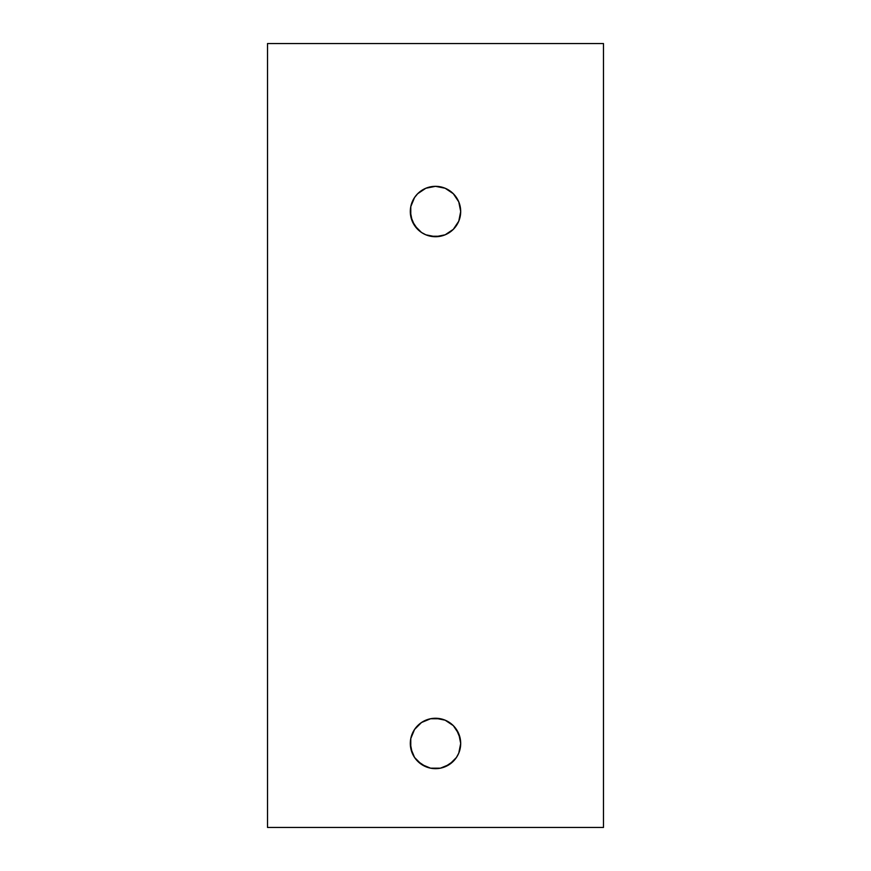 <?xml version="1.0" encoding="UTF-8"?>
<svg xmlns="http://www.w3.org/2000/svg" width="871" height="871" viewBox="0 0 871 871"><rect width="100%" height="100%" fill="white"/><g stroke="black" fill="none" stroke-linecap="round" stroke-linejoin="round"><path stroke-width="1.31" d="M412.223 753.099L410.306 743.464A25.194 25.194 0 0 1 435.5 718.259A25.194 25.194 0 0 1 460.694 743.464L458.777 733.818L453.312 725.641L445.146 720.186L435.5 718.259L430.59 718.749L421.499 722.505L414.552 729.463L410.785 738.543L410.785 748.374L414.552 757.454L421.499 764.411L430.59 768.178L440.41 768.178L449.501 764.411L456.448 757.454L458.777 753.099L460.694 743.464L460.215 748.374M410.785 206.612L410.306 211.533A25.194 25.194 0 0 1 435.5 186.329A25.194 25.194 0 0 1 460.694 211.533L458.777 201.887L453.312 193.71L445.146 188.245L435.5 186.329L425.854 188.245L417.688 193.71L414.552 197.532L410.785 206.612L410.785 216.444L414.552 225.524L421.499 232.481L425.854 234.811L435.5 236.727L445.146 234.811L453.312 229.345L458.777 221.169L460.694 211.533L458.777 201.887M603.483 827.45L603.483 43.55L267.517 43.55L267.517 827.45L603.483 827.45L603.483 43.55L267.517 43.55L267.517 827.45L603.483 827.45M417.688 761.276L425.854 766.741M430.59 768.178L440.41 768.178L445.146 766.741L453.312 761.276M460.215 738.543L456.448 729.463M440.41 718.749L430.59 718.749M458.777 221.169L460.694 211.533A25.194 25.194 0 0 1 435.5 236.727A25.194 25.194 0 0 1 410.306 211.533L412.223 221.169L417.688 229.345M430.59 236.237L440.41 236.237M453.312 229.345L456.448 225.524M453.312 193.71L445.146 188.245M440.41 186.819L435.5 186.329L425.854 188.245L417.688 193.71M410.306 743.464A25.194 25.194 0 0 0 435.5 768.658A25.194 25.194 0 0 0 460.694 743.464"/></g></svg>
